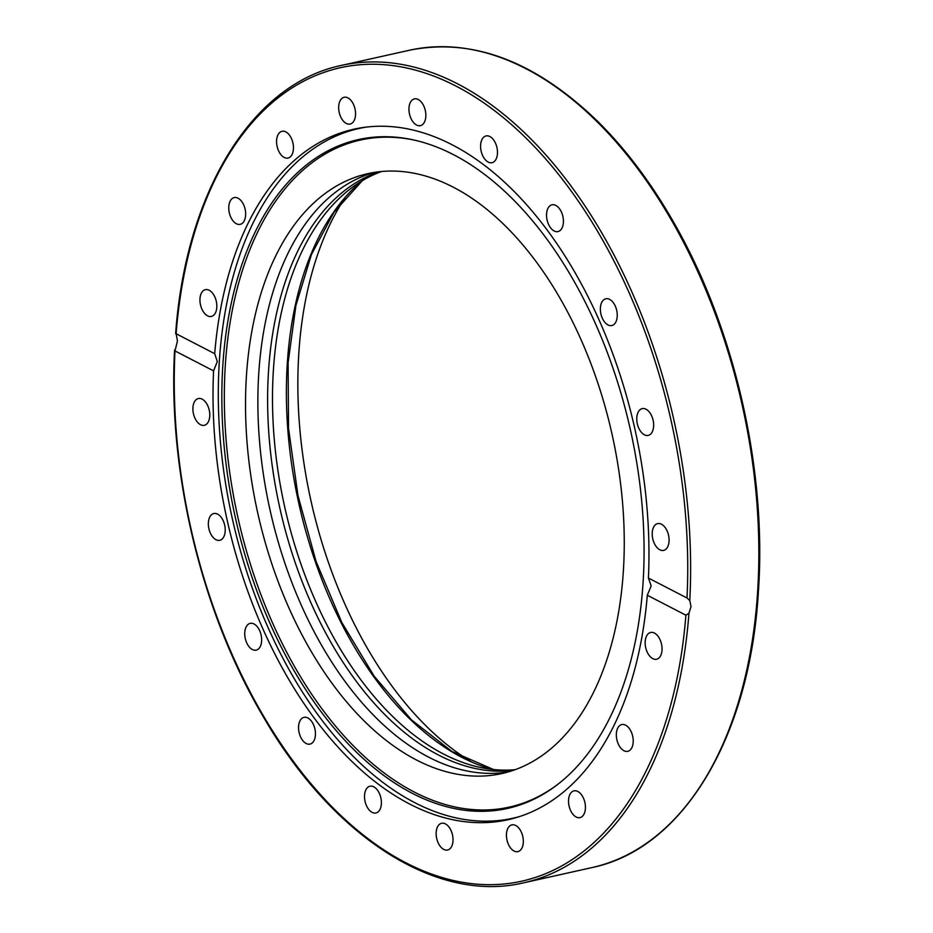 <?xml version="1.0" encoding="UTF-8"?>
<svg xmlns="http://www.w3.org/2000/svg" width="933" height="933" viewBox="0 0 933 933"><rect width="100%" height="100%" fill="white"/><g stroke="black" fill="none" stroke-linecap="round" stroke-linejoin="round"><path stroke-width="1.4" d="M344.825 198.123A332.101 196.14 -102.6 0 0 298.828 353.175A332.101 196.14 -102.6 0 0 470.407 761.223M647.304 595.231L651.176 585.947L648.412 578.04L687.003 597.995L689.779 600.525L691.026 606.555L688.951 613.273L685.895 615.197L647.304 595.231A353.759 208.934 77.4 0 1 507.995 819.734A353.759 208.934 77.4 0 1 213.575 370.879L174.984 350.925L174.576 350.027C167.847 472.506 201.761 612.794 263.129 716.439C332.696 836.971 436.516 903.669 523.763 882.793A418.742 247.315 -102.6 0 0 688.951 613.273M685.895 615.197A416.678 246.09 77.4 0 1 405.878 862.78A416.678 246.09 77.4 0 1 174.984 350.925L177.468 340.907L176.104 333.722L214.695 353.689A353.759 208.934 77.4 0 1 353.992 129.174A353.759 208.934 77.4 0 1 648.412 578.04M214.695 353.689L217.307 361.526L213.575 370.879M452.995 841.006A13.715 8.094 77.4 0 1 447.572 850.033A13.715 8.094 77.4 0 1 436.178 832.306A13.715 8.094 77.4 0 1 441.601 823.268A13.715 8.094 77.4 0 1 452.995 841.006M380.699 807.686A13.715 8.094 77.4 0 1 375.941 812.981A13.715 8.094 77.4 0 1 366.832 806.415A13.715 8.094 77.4 0 1 365.211 791.511A13.715 8.094 77.4 0 1 369.969 786.216A13.715 8.094 77.4 0 1 379.078 792.782A13.715 8.094 77.4 0 1 380.699 807.686M313.325 741.747A13.715 8.094 77.4 0 1 309.989 744.102A13.715 8.094 77.4 0 1 300.041 735.636A13.715 8.094 77.4 0 1 300.683 719.693A13.715 8.094 77.4 0 1 304.018 717.337A13.715 8.094 77.4 0 1 313.966 725.804A13.715 8.094 77.4 0 1 313.325 741.747M257.461 649.648A13.715 8.094 77.4 0 1 256.178 650.138A13.715 8.094 77.4 0 1 245.566 639.641A13.715 8.094 77.4 0 1 248.913 623.862A13.715 8.094 77.4 0 1 250.207 623.372A13.715 8.094 77.4 0 1 260.82 633.869A13.715 8.094 77.4 0 1 257.461 649.648M218.59 540.405A13.715 8.094 77.4 0 1 208.689 527.693A13.715 8.094 77.4 0 1 213.797 513.523A13.715 8.094 77.4 0 1 214.975 513.407A13.715 8.094 77.4 0 1 224.876 526.119A13.715 8.094 77.4 0 1 219.768 540.289A13.715 8.094 77.4 0 1 218.59 540.405M200.513 424.702A13.715 8.094 77.4 0 1 192.968 410.59A13.715 8.094 77.4 0 1 198.356 398.543A13.715 8.094 77.4 0 1 202.169 399.137A13.715 8.094 77.4 0 1 209.715 413.249A13.715 8.094 77.4 0 1 204.327 425.308A13.715 8.094 77.4 0 1 200.513 424.702M205.003 313.861A13.715 8.094 77.4 0 1 199.942 299.645A13.715 8.094 77.4 0 1 205.4 289.673A13.715 8.094 77.4 0 1 211.768 292.251A13.715 8.094 77.4 0 1 216.829 306.467A13.715 8.094 77.4 0 1 211.371 316.439A13.715 8.094 77.4 0 1 205.003 313.861M231.606 218.754A13.715 8.094 77.4 0 1 234.23 197.586A13.715 8.094 77.4 0 1 242.825 203.196A13.715 8.094 77.4 0 1 240.201 224.352A13.715 8.094 77.4 0 1 231.606 218.754M277.731 148.674A13.715 8.094 77.4 0 1 282.023 131.296A13.715 8.094 77.4 0 1 292.297 140.685A13.715 8.094 77.4 0 1 287.994 158.062A13.715 8.094 77.4 0 1 277.731 148.674M338.854 110.479A13.715 8.094 77.4 0 1 344.114 97.289A13.715 8.094 77.4 0 1 355.356 110.852A13.715 8.094 77.4 0 1 350.085 124.054A13.715 8.094 77.4 0 1 338.854 110.479M408.992 107.913A13.715 8.094 77.4 0 1 414.415 98.886A13.715 8.094 77.4 0 1 425.81 116.613A13.715 8.094 77.4 0 1 420.386 125.652A13.715 8.094 77.4 0 1 408.992 107.913M481.288 141.233A13.715 8.094 77.4 0 1 486.046 135.938A13.715 8.094 77.4 0 1 495.155 142.492A13.715 8.094 77.4 0 1 496.776 157.397A13.715 8.094 77.4 0 1 492.018 162.704A13.715 8.094 77.4 0 1 482.909 156.138A13.715 8.094 77.4 0 1 481.288 141.233M548.662 207.173A13.715 8.094 77.4 0 1 551.998 204.817A13.715 8.094 77.4 0 1 561.946 213.284A13.715 8.094 77.4 0 1 561.304 229.226A13.715 8.094 77.4 0 1 557.969 231.582A13.715 8.094 77.4 0 1 548.021 223.115A13.715 8.094 77.4 0 1 548.662 207.173M604.526 299.271A13.715 8.094 77.4 0 1 605.809 298.782A13.715 8.094 77.4 0 1 616.421 309.278A13.715 8.094 77.4 0 1 613.074 325.057A13.715 8.094 77.4 0 1 611.78 325.547A13.715 8.094 77.4 0 1 601.179 315.051A13.715 8.094 77.4 0 1 604.526 299.271M643.397 408.514A13.715 8.094 77.4 0 1 653.31 421.226A13.715 8.094 77.4 0 1 648.19 435.396A13.715 8.094 77.4 0 1 647.024 435.513A13.715 8.094 77.4 0 1 637.111 422.801A13.715 8.094 77.4 0 1 642.219 408.631A13.715 8.094 77.4 0 1 643.397 408.514M661.474 524.218A13.715 8.094 77.4 0 1 669.019 538.329A13.715 8.094 77.4 0 1 663.631 550.377A13.715 8.094 77.4 0 1 659.818 549.77A13.715 8.094 77.4 0 1 652.272 535.67A13.715 8.094 77.4 0 1 657.66 523.611A13.715 8.094 77.4 0 1 661.474 524.218M656.995 635.046A13.715 8.094 77.4 0 1 662.057 649.275A13.715 8.094 77.4 0 1 656.587 659.246A13.715 8.094 77.4 0 1 650.219 656.669A13.715 8.094 77.4 0 1 645.158 642.452A13.715 8.094 77.4 0 1 650.616 632.481A13.715 8.094 77.4 0 1 656.995 635.046M630.381 730.166A13.715 8.094 77.4 0 1 627.757 751.333A13.715 8.094 77.4 0 1 619.162 745.724A13.715 8.094 77.4 0 1 621.786 724.568A13.715 8.094 77.4 0 1 630.381 730.166M584.268 800.246A13.715 8.094 77.4 0 1 579.964 817.623A13.715 8.094 77.4 0 1 569.69 808.235A13.715 8.094 77.4 0 1 573.993 790.857A13.715 8.094 77.4 0 1 584.268 800.246M523.133 838.44A13.715 8.094 77.4 0 1 517.873 851.631A13.715 8.094 77.4 0 1 506.631 838.067A13.715 8.094 77.4 0 1 511.902 824.865A13.715 8.094 77.4 0 1 523.133 838.44M689.779 600.525A418.742 247.315 -102.6 0 0 341.466 65.403C252.12 83.818 185.865 191.673 175.637 333.641L176.104 333.722A416.678 246.09 77.4 0 1 456.109 86.139A416.678 246.09 77.4 0 1 687.003 597.995M520.019 816.41A353.35 208.689 77.4 0 1 512.928 818.218A353.35 208.689 77.4 0 1 414.719 802.637A353.35 208.689 77.4 0 1 219.337 361.258A353.35 208.689 77.4 0 1 359.1 128.462A353.35 208.689 77.4 0 1 366.284 127.086M453.59 154.715A342.621 202.356 77.4 0 1 636.609 461.788A342.621 202.356 77.4 0 1 557.444 784.618A342.621 202.356 77.4 0 1 412.293 793.33A342.621 202.356 77.4 0 1 221.832 396.024A342.621 202.356 77.4 0 1 413.669 139.962A342.621 202.356 77.4 0 1 453.59 154.715M414.672 140.195A341.723 201.82 -102.6 0 0 224.328 396.572A341.723 201.82 -102.6 0 0 414.299 792.059A341.723 201.82 -102.6 0 0 558.249 783.988M507.925 772.011A307.354 181.527 77.4 0 1 258.768 373.34A307.354 181.527 77.4 0 1 374.203 172.418M623.361 571.078A307.354 181.527 77.4 0 1 501.791 773.574A307.354 181.527 77.4 0 1 246.417 376.104A307.354 181.527 77.4 0 1 367.999 173.608A307.354 181.527 77.4 0 1 623.361 571.078M515.086 769.69A307.354 181.527 77.4 0 1 273.392 370.086A307.354 181.527 77.4 0 1 381.667 171.474M379.171 171.73A307.354 181.527 -102.6 0 0 268.517 371.171A307.354 181.527 -102.6 0 0 512.707 770.518M341.466 65.403L409.704 50.184A418.742 247.315 77.4 0 1 757.631 591.697A418.742 247.315 77.4 0 1 592 867.573L523.763 882.793M361.514 181.165A315.401 186.273 -102.6 0 0 287.306 363.334A315.401 186.273 -102.6 0 0 492.717 769.48M409.704 50.184C472.623 37.612 535.099 61.158 597.12 120.812C624.842 148.114 649.893 181.13 672.285 219.873C733.874 325.5 766.949 468.109 758.424 591.184C750.05 736.988 683.131 848.878 592 867.573M517.757 817.145L512.928 818.218M493.662 769.573L451.922 751.45L411.418 719.821L374.133 676.157L341.816 622.498L316.03 561.374L297.989 495.656L288.53 428.41L288.099 362.809L295.936 305.406L311.424 254.569L333.874 212.421L362.331 180.675M363.928 127.389L359.1 128.462"/></g></svg>
